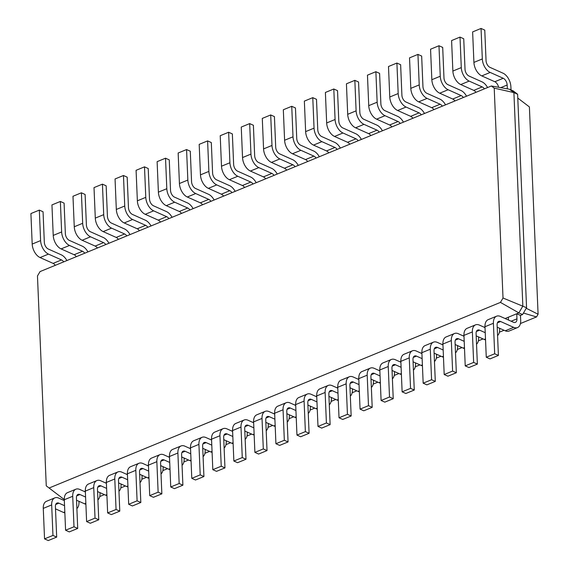 <?xml version="1.0" encoding="UTF-8"?>
<svg xmlns="http://www.w3.org/2000/svg" width="569" height="569" viewBox="0 0 569 569"><rect width="100%" height="100%" fill="white"/><g stroke="black" fill="none" stroke-linecap="round" stroke-linejoin="round"><path stroke-width="0.85" d="M64.34 500.606L58.699 498.088A11.245 6.608 67.6 0 0 54.852 497.854L46.438 501.317A11.245 6.608 67.6 0 0 43.272 508.387L44.546 538.886L48.273 540.55L56.687 537.093L55.406 506.588A5.619 3.3 -112.4 0 1 56.992 503.053A5.619 3.3 -112.4 0 1 58.913 503.174L64.553 505.692M55.499 508.864L63.529 512.456A11.245 6.608 67.6 0 0 64.852 512.889M54.852 497.854A11.245 6.608 67.6 0 0 51.679 504.923L52.96 535.429L56.687 537.093M76.886 508.558A11.245 6.608 67.6 0 0 78.963 502.157L78.927 501.289M49.105 488.01L500.45 302.395L518.85 312.893L522.847 306.079L513.899 92.583L509.475 89.233L513.195 90.898L517.619 94.248L513.899 92.583L494.219 88.145L491.374 85.983L40.036 271.598L37.469 275.979L46.26 485.848L64.51 499.738M505.123 318.54L518.85 312.893L522.57 314.557L526.567 307.744L517.619 94.248M484.091 327.189L484.994 326.819M463.052 335.838L463.955 335.468M442.021 344.487L442.924 344.117M420.989 353.136L421.892 352.766M399.95 361.792L400.853 361.415M378.918 370.44L379.822 370.07M357.887 379.089L358.783 378.719M336.848 387.738L337.751 387.368M315.816 396.387L316.72 396.017M294.785 405.043L295.681 404.666M273.746 413.691L274.649 413.322M252.714 422.34L253.618 421.97M231.675 430.989L232.579 430.619M210.644 439.638L211.547 439.268M189.612 448.287L190.515 447.917M168.573 456.943L169.477 456.573M147.542 465.591L148.445 465.222M126.51 474.24L127.406 473.87M105.471 482.889L106.375 482.519M84.44 491.538L85.343 491.168M44.546 538.886L52.96 535.429M500.45 302.395L503.017 298.014L494.219 88.145M503.017 298.014L526.567 307.744M508.33 317.218L508.451 320.027M520.471 315.425L516.744 313.761L516.958 318.839A5.619 3.3 -112.4 0 1 515.372 322.374A5.619 3.3 -112.4 0 1 513.451 322.26L500.421 316.435A11.245 6.608 67.6 0 0 496.573 316.2A11.245 6.608 67.6 0 0 493.401 323.27L494.681 353.769L498.401 355.433L497.121 324.935A5.619 3.3 -112.4 0 1 498.707 321.4A5.619 3.3 -112.4 0 1 500.635 321.521L513.665 327.346A11.245 6.608 67.6 0 0 517.513 327.573A11.245 6.608 67.6 0 0 520.685 320.503L520.471 315.425L522.57 314.557M46.26 485.848L64.297 499.575M523.452 313.05L536.517 316.933L538.089 314.244L529.398 106.922L517.776 98.067M99.753 496.545L104.419 494.625M120.784 487.896L125.45 485.976M141.823 479.247L146.482 477.327M162.855 470.599L167.521 468.678M183.887 461.943L188.552 460.029M204.925 453.294L209.584 451.373M225.957 444.645L230.623 442.725M246.989 435.996L251.654 434.076M268.027 427.347L272.693 425.427M289.059 418.692L293.725 416.778M310.091 410.043L314.757 408.122M331.13 401.394L335.795 399.474M352.161 392.745L356.827 390.825M373.2 384.096L377.859 382.176M394.232 375.44L398.897 373.527M415.263 366.792L419.929 364.878M436.302 358.143L440.961 356.222M457.334 349.494L462 347.574M478.365 340.845L483.031 338.925M499.404 332.189L504.07 330.276M520.436 323.541L536.517 316.933M85.371 491.957L79.738 489.44A11.245 6.608 67.6 0 0 75.883 489.205L67.469 492.669A11.245 6.608 67.6 0 0 64.304 499.738L65.584 530.237L69.304 531.901L77.718 528.437L76.438 497.939A5.619 3.3 -112.4 0 1 78.024 494.404A5.619 3.3 -112.4 0 1 79.952 494.525L85.585 497.043M76.538 500.215L84.568 503.807A11.245 6.608 67.6 0 0 85.891 504.241M491.374 85.983L509.475 89.233M75.883 489.205A11.245 6.608 67.6 0 0 72.718 496.275L73.998 526.773L77.718 528.437M97.918 499.902A11.245 6.608 67.6 0 0 99.995 493.508L99.959 492.633M106.41 483.309L100.77 480.791A11.245 6.608 67.6 0 0 96.922 480.556L88.508 484.02A11.245 6.608 67.6 0 0 85.336 491.09L86.616 521.588L90.336 523.252L98.75 519.789L97.477 489.29A5.619 3.3 -112.4 0 1 99.056 485.755A5.619 3.3 -112.4 0 1 100.983 485.869L106.623 488.394M97.569 491.566L105.599 495.158A11.245 6.608 67.6 0 0 106.922 495.585M96.922 480.556A11.245 6.608 67.6 0 0 93.75 487.626L95.03 518.124L98.75 519.789M118.957 491.253A11.245 6.608 67.6 0 0 121.033 484.859L120.998 483.984M127.442 474.66L121.802 472.135A11.245 6.608 67.6 0 0 117.954 471.907L109.54 475.364A11.245 6.608 67.6 0 0 106.375 482.434L107.648 512.932L111.375 514.596L119.789 511.14L118.508 480.641A5.619 3.3 -112.4 0 1 120.095 477.106A5.619 3.3 -112.4 0 1 122.015 477.22L127.655 479.745M118.601 482.917L126.631 486.509A11.245 6.608 67.6 0 0 127.954 486.936M117.954 471.907A11.245 6.608 67.6 0 0 114.789 478.977L116.062 509.475L119.789 511.14M139.988 482.604A11.245 6.608 67.6 0 0 142.065 476.21L142.03 475.335M148.481 466.011L142.84 463.486A11.245 6.608 67.6 0 0 138.992 463.258L130.578 466.715A11.245 6.608 67.6 0 0 127.406 473.785L128.686 504.283L132.406 505.948L140.82 502.491L139.54 471.993A5.619 3.3 -112.4 0 1 141.126 468.458A5.619 3.3 -112.4 0 1 143.054 468.572L148.687 471.089M139.64 474.269L147.67 477.853A11.245 6.608 67.6 0 0 148.993 478.287M138.992 463.258A11.245 6.608 67.6 0 0 135.82 470.328L137.101 500.827L140.82 502.491M161.02 473.956A11.245 6.608 67.6 0 0 163.104 467.554L163.061 466.687M169.512 457.355L163.872 454.837A11.245 6.608 67.6 0 0 160.024 454.61L151.61 458.066A11.245 6.608 67.6 0 0 148.438 465.136L149.718 495.635L153.438 497.299L161.852 493.842L160.579 463.337A5.619 3.3 -112.4 0 1 162.158 459.802A5.619 3.3 -112.4 0 1 164.085 459.923L169.726 462.441M160.671 465.613L168.701 469.205A11.245 6.608 67.6 0 0 170.024 469.638M160.024 454.61A11.245 6.608 67.6 0 0 156.852 461.679L158.132 492.178L161.852 493.842M182.059 465.307A11.245 6.608 67.6 0 0 184.136 458.906L184.1 458.038M190.544 448.706L184.911 446.188A11.245 6.608 67.6 0 0 181.056 445.954L172.642 449.418A11.245 6.608 67.6 0 0 169.477 456.487L170.75 486.986L174.477 488.65L182.891 485.186L181.611 454.688A5.619 3.3 -112.4 0 1 183.197 451.153A5.619 3.3 -112.4 0 1 185.117 451.274L190.757 453.792M181.703 456.964L189.733 460.556A11.245 6.608 67.6 0 0 191.063 460.99M181.056 445.954A11.245 6.608 67.6 0 0 177.891 453.024L179.164 483.522L182.891 485.186M203.09 456.651A11.245 6.608 67.6 0 0 205.167 450.257L205.132 449.382M211.583 440.057L205.942 437.54A11.245 6.608 67.6 0 0 202.095 437.305L193.68 440.769A11.245 6.608 67.6 0 0 190.508 447.839L191.789 478.337L195.508 480.001L203.922 476.538L202.642 446.039A5.619 3.3 -112.4 0 1 204.228 442.504A5.619 3.3 -112.4 0 1 206.156 442.618L211.796 445.143M202.742 448.315L210.772 451.907A11.245 6.608 67.6 0 0 212.095 452.334M202.095 437.305A11.245 6.608 67.6 0 0 198.922 444.375L200.203 474.873L203.922 476.538M224.122 448.002A11.245 6.608 67.6 0 0 226.206 441.608L226.163 440.733M232.614 431.409L226.974 428.891A11.245 6.608 67.6 0 0 223.126 428.656L214.712 432.113A11.245 6.608 67.6 0 0 211.54 439.183L212.82 469.681L216.547 471.345L224.961 467.889L223.681 437.39A5.619 3.3 -112.4 0 1 225.267 433.855A5.619 3.3 -112.4 0 1 227.187 433.969L232.828 436.494M223.773 439.666L231.803 443.258A11.245 6.608 67.6 0 0 233.126 443.685M223.126 428.656A11.245 6.608 67.6 0 0 219.954 435.726L221.234 466.224L224.961 467.889M245.161 439.353A11.245 6.608 67.6 0 0 247.238 432.959L247.202 432.084M253.646 422.76L248.013 420.235A11.245 6.608 67.6 0 0 244.158 420.007L235.744 423.464A11.245 6.608 67.6 0 0 232.579 430.534L233.859 461.032L237.579 462.697L245.993 459.24L244.713 428.741A5.619 3.3 -112.4 0 1 246.299 425.207A5.619 3.3 -112.4 0 1 248.226 425.32L253.859 427.838M244.812 431.018L252.842 434.602A11.245 6.608 67.6 0 0 254.165 435.036M244.158 420.007A11.245 6.608 67.6 0 0 240.993 427.077L242.266 457.576L245.993 459.24M266.192 430.705A11.245 6.608 67.6 0 0 268.269 424.31L268.234 423.436M274.685 414.104L269.045 411.586A11.245 6.608 67.6 0 0 265.197 411.359L256.783 414.815A11.245 6.608 67.6 0 0 253.61 421.885L254.891 452.383L258.611 454.048L267.025 450.591L265.751 420.093A5.619 3.3 -112.4 0 1 267.33 416.558A5.619 3.3 -112.4 0 1 269.258 416.672L274.898 419.189M265.844 422.369L273.874 425.953A11.245 6.608 67.6 0 0 275.197 426.387M265.197 411.359A11.245 6.608 67.6 0 0 262.024 418.428L263.305 448.927L267.025 450.591M287.224 422.056A11.245 6.608 67.6 0 0 289.308 415.654L289.272 414.787M295.716 405.455L290.076 402.937A11.245 6.608 67.6 0 0 286.228 402.703L277.814 406.166A11.245 6.608 67.6 0 0 274.649 413.236L275.922 443.735L279.649 445.399L288.063 441.935L286.783 411.437A5.619 3.3 -112.4 0 1 288.369 407.902A5.619 3.3 -112.4 0 1 290.29 408.023L295.93 410.541M286.876 413.713L294.906 417.305A11.245 6.608 67.6 0 0 296.229 417.738M286.228 402.703A11.245 6.608 67.6 0 0 283.056 409.772L284.336 440.271L288.063 441.935M308.263 413.4A11.245 6.608 67.6 0 0 310.34 407.006L310.304 406.131M316.748 396.806L311.115 394.289A11.245 6.608 67.6 0 0 307.26 394.054L298.846 397.518A11.245 6.608 67.6 0 0 295.681 404.587L296.961 435.086L300.681 436.75L309.095 433.286L307.815 402.788A5.619 3.3 -112.4 0 1 309.401 399.253A5.619 3.3 -112.4 0 1 311.328 399.367L316.961 401.892M307.914 405.064L315.944 408.656A11.245 6.608 67.6 0 0 317.267 409.083M307.26 394.054A11.245 6.608 67.6 0 0 304.095 401.124L305.375 431.622L309.095 433.286M329.295 404.751A11.245 6.608 67.6 0 0 331.371 398.357L331.336 397.482M337.787 388.158L332.147 385.64A11.245 6.608 67.6 0 0 328.299 385.405L319.885 388.862A11.245 6.608 67.6 0 0 316.713 395.932L317.993 426.437L321.713 428.094L330.127 424.638L328.854 394.139A5.619 3.3 -112.4 0 1 330.433 390.604A5.619 3.3 -112.4 0 1 332.36 390.718L338 393.243M328.946 396.415L336.976 400.007A11.245 6.608 67.6 0 0 338.299 400.434M328.299 385.405A11.245 6.608 67.6 0 0 325.127 392.475L326.407 422.973L330.127 424.638M350.326 396.102A11.245 6.608 67.6 0 0 352.41 389.708L352.375 388.833M358.819 379.509L353.178 376.984A11.245 6.608 67.6 0 0 349.33 376.756L340.916 380.213A11.245 6.608 67.6 0 0 337.751 387.283L339.024 417.781L342.751 419.445L351.165 415.989L349.885 385.49A5.619 3.3 -112.4 0 1 351.471 381.955A5.619 3.3 -112.4 0 1 353.392 382.069L359.032 384.587M349.978 387.766L358.008 391.351A11.245 6.608 67.6 0 0 359.331 391.785M349.33 376.756A11.245 6.608 67.6 0 0 346.165 383.826L347.439 414.324L351.165 415.989M371.365 387.453A11.245 6.608 67.6 0 0 373.442 381.059L373.406 380.184M379.85 370.86L374.217 368.335A11.245 6.608 67.6 0 0 370.362 368.107L361.955 371.564A11.245 6.608 67.6 0 0 358.783 378.634L360.063 409.132L363.783 410.797L372.197 407.34L370.917 376.842A5.619 3.3 -112.4 0 1 372.503 373.307A5.619 3.3 -112.4 0 1 374.43 373.42L380.064 375.938M371.016 379.118L379.046 382.702A11.245 6.608 67.6 0 0 380.369 383.136M370.362 368.107A11.245 6.608 67.6 0 0 367.197 375.177L368.477 405.676L372.197 407.34M392.397 378.805A11.245 6.608 67.6 0 0 394.473 372.403L394.438 371.536M400.889 362.204L395.249 359.686A11.245 6.608 67.6 0 0 391.401 359.452L382.987 362.915A11.245 6.608 67.6 0 0 379.815 369.985L381.095 400.484L384.815 402.148L393.229 398.684L391.956 368.186A5.619 3.3 -112.4 0 1 393.535 364.651A5.619 3.3 -112.4 0 1 395.462 364.772L401.102 367.29M392.048 370.462L400.078 374.053A11.245 6.608 67.6 0 0 401.401 374.487M391.401 359.452A11.245 6.608 67.6 0 0 388.229 366.521L389.509 397.02L393.229 398.684M413.435 370.156A11.245 6.608 67.6 0 0 415.512 363.755L415.477 362.88M421.921 353.555L416.288 351.037A11.245 6.608 67.6 0 0 412.433 350.803L404.018 354.267A11.245 6.608 67.6 0 0 400.853 361.336L402.127 391.835L405.853 393.499L414.268 390.035L412.987 359.537A5.619 3.3 -112.4 0 1 414.573 356.002A5.619 3.3 -112.4 0 1 416.494 356.116L422.134 358.641M413.08 361.813L421.11 365.405A11.245 6.608 67.6 0 0 422.44 365.831M412.433 350.803A11.245 6.608 67.6 0 0 409.267 357.873L410.541 388.371L414.268 390.035M434.467 361.5A11.245 6.608 67.6 0 0 436.544 355.106L436.508 354.231M442.959 344.906L437.319 342.389A11.245 6.608 67.6 0 0 433.471 342.154L425.057 345.611A11.245 6.608 67.6 0 0 421.885 352.68L423.165 383.186L426.885 384.85L435.299 381.386L434.019 350.888A5.619 3.3 -112.4 0 1 435.605 347.353A5.619 3.3 -112.4 0 1 437.533 347.467L443.173 349.992M434.119 353.164L442.149 356.756A11.245 6.608 67.6 0 0 443.471 357.183M433.471 342.154A11.245 6.608 67.6 0 0 430.299 349.224L431.579 379.722L435.299 381.386M455.499 352.851A11.245 6.608 67.6 0 0 457.583 346.457L457.54 345.582M463.991 336.258L458.351 333.733A11.245 6.608 67.6 0 0 454.503 333.505L446.089 336.962A11.245 6.608 67.6 0 0 442.917 344.032L444.197 374.53L447.924 376.194L456.331 372.738L455.058 342.239A5.619 3.3 -112.4 0 1 456.644 338.704A5.619 3.3 -112.4 0 1 458.564 338.818L464.204 341.336M455.15 344.515L463.18 348.1A11.245 6.608 67.6 0 0 464.503 348.534M454.503 333.505A11.245 6.608 67.6 0 0 451.331 340.575L452.611 371.073L456.331 372.738M476.538 344.202A11.245 6.608 67.6 0 0 478.614 337.808L478.579 336.933M485.023 327.609L479.39 325.084A11.245 6.608 67.6 0 0 475.535 324.856L467.121 328.313A11.245 6.608 67.6 0 0 463.955 335.383L465.229 365.881L468.956 367.546L477.37 364.089L476.089 333.59A5.619 3.3 -112.4 0 1 477.676 330.056A5.619 3.3 -112.4 0 1 479.603 330.169L485.236 332.687M476.189 335.866L484.212 339.451A11.245 6.608 67.6 0 0 485.542 339.885M475.535 324.856A11.245 6.608 67.6 0 0 472.37 331.926L473.643 362.425L477.37 364.089M497.569 335.554A11.245 6.608 67.6 0 0 499.646 329.152L499.61 328.285M496.573 316.2L488.159 319.664A11.245 6.608 67.6 0 0 484.987 326.734L486.267 357.232L489.987 358.897L498.401 355.433M497.221 327.211L505.251 330.802A11.245 6.608 67.6 0 0 509.099 331.037L517.513 327.573M526.254 308.27L538.089 314.244M65.584 530.237L73.998 526.773M507.32 88.849L507.157 85.016A5.619 3.3 67.6 0 0 503.224 78.266L490.194 72.441A11.245 6.608 -112.4 0 1 482.32 58.948L481.047 28.45L484.767 30.114L486.047 60.613A5.619 3.3 67.6 0 0 489.98 67.362L503.01 73.188A11.245 6.608 -112.4 0 1 510.884 86.68L511.019 89.923M86.616 521.588L95.03 518.124M107.648 512.932L116.062 509.475M128.686 504.283L137.101 500.827M149.718 495.635L158.132 492.178M170.75 486.986L179.164 483.522M191.789 478.337L200.203 474.873M212.82 469.681L221.234 466.224M233.859 461.032L242.266 457.576M254.891 452.383L263.305 448.927M275.922 443.735L284.336 440.271M296.961 435.086L305.375 431.622M317.993 426.437L326.407 422.973M339.024 417.781L347.439 414.324M360.063 409.132L368.477 405.676M381.095 400.484L389.509 397.02M402.127 391.835L410.541 388.371M423.165 383.186L431.579 379.722M444.197 374.53L452.611 371.073M465.229 365.881L473.643 362.425M486.267 357.232L494.681 353.769M498.6 87.285A5.619 3.3 67.6 0 0 494.81 81.73L481.779 75.905A11.245 6.608 -112.4 0 1 473.913 62.412L472.633 31.907L481.047 28.45M484.404 88.849A5.619 3.3 67.6 0 0 482.192 86.915L469.162 81.097A11.245 6.608 -112.4 0 1 461.288 67.597L460.008 37.099L463.735 38.763L465.015 69.262A5.619 3.3 67.6 0 0 468.948 76.011L481.979 81.836A11.245 6.608 -112.4 0 1 487.583 87.548M475.99 92.313A5.619 3.3 67.6 0 0 473.778 90.379L460.748 84.553A11.245 6.608 -112.4 0 1 452.874 71.061L451.594 40.563L460.008 37.099M463.372 97.498A5.619 3.3 67.6 0 0 461.153 95.571L448.123 89.746A11.245 6.608 -112.4 0 1 440.257 76.246L438.976 45.748L442.696 47.412L443.976 77.91A5.619 3.3 67.6 0 0 447.91 84.66L460.94 90.485A11.245 6.608 -112.4 0 1 466.544 96.197M454.958 100.962A5.619 3.3 67.6 0 0 452.739 99.027L439.716 93.202A11.245 6.608 -112.4 0 1 431.843 79.71L430.562 49.211L438.976 45.748M442.341 106.154A5.619 3.3 67.6 0 0 440.122 104.219L427.091 98.394A11.245 6.608 -112.4 0 1 419.218 84.902L417.945 54.404L421.665 56.068L422.945 86.566A5.619 3.3 67.6 0 0 426.878 93.309L439.908 99.134A11.245 6.608 -112.4 0 1 445.513 104.845M433.927 109.611A5.619 3.3 67.6 0 0 431.707 107.676L418.677 101.851A11.245 6.608 -112.4 0 1 410.804 88.359L409.531 57.86L417.945 54.404M421.302 114.803A5.619 3.3 67.6 0 0 419.09 112.868L406.06 107.043A11.245 6.608 -112.4 0 1 398.186 93.551L396.906 63.052L400.633 64.717L401.906 95.215A5.619 3.3 67.6 0 0 405.846 101.958L418.876 107.783A11.245 6.608 -112.4 0 1 424.481 113.494M412.888 118.26A5.619 3.3 67.6 0 0 410.676 116.332L397.646 110.507A11.245 6.608 -112.4 0 1 389.772 97.007L388.492 66.509L396.906 63.052M400.27 123.452A5.619 3.3 67.6 0 0 398.051 121.517L385.021 115.692A11.245 6.608 -112.4 0 1 377.155 102.2L375.874 71.701L379.594 73.365L380.874 103.864A5.619 3.3 67.6 0 0 384.808 110.614L397.838 116.439A11.245 6.608 -112.4 0 1 403.442 122.143M391.856 126.908A5.619 3.3 67.6 0 0 389.637 124.981L376.607 119.156A11.245 6.608 -112.4 0 1 368.74 105.663L367.46 75.158L375.874 71.701M379.239 132.1A5.619 3.3 67.6 0 0 377.019 130.166L363.989 124.348A11.245 6.608 -112.4 0 1 356.116 110.848L354.843 80.35L358.562 82.014L359.843 112.513A5.619 3.3 67.6 0 0 363.776 119.262L376.806 125.088A11.245 6.608 -112.4 0 1 382.411 130.799M370.824 135.564A5.619 3.3 67.6 0 0 368.605 133.63L355.575 127.805A11.245 6.608 -112.4 0 1 347.702 114.312L346.429 83.814L354.843 80.35M358.2 140.749A5.619 3.3 67.6 0 0 355.988 138.822L342.958 132.997A11.245 6.608 -112.4 0 1 335.084 119.497L333.804 88.999L337.531 90.663L338.804 121.161A5.619 3.3 67.6 0 0 342.744 127.911L355.774 133.736A11.245 6.608 -112.4 0 1 361.379 139.448M349.786 144.213A5.619 3.3 67.6 0 0 347.574 142.278L334.544 136.453A11.245 6.608 -112.4 0 1 326.67 122.961L325.39 92.463L333.804 88.999M337.168 149.405A5.619 3.3 67.6 0 0 334.949 147.471L321.919 141.645A11.245 6.608 -112.4 0 1 314.052 128.153L312.772 97.655L316.492 99.319L317.772 129.817A5.619 3.3 67.6 0 0 321.705 136.56L334.736 142.385A11.245 6.608 -112.4 0 1 340.34 148.096M328.754 152.862A5.619 3.3 67.6 0 0 326.535 150.927L313.505 145.102A11.245 6.608 -112.4 0 1 305.638 131.61L304.358 101.111L312.772 97.655M316.129 158.054A5.619 3.3 67.6 0 0 313.917 156.119L300.887 150.294A11.245 6.608 -112.4 0 1 293.014 136.802L291.741 106.303L295.46 107.968L296.741 138.466A5.619 3.3 67.6 0 0 300.674 145.209L313.704 151.034A11.245 6.608 -112.4 0 1 319.309 156.745M307.722 161.511A5.619 3.3 67.6 0 0 305.503 159.583L292.473 153.758A11.245 6.608 -112.4 0 1 284.6 140.258L283.326 109.76L291.741 106.303M295.098 166.703A5.619 3.3 67.6 0 0 292.879 164.768L279.856 158.943A11.245 6.608 -112.4 0 1 271.982 145.451L270.702 114.952L274.429 116.617L275.702 147.115A5.619 3.3 67.6 0 0 279.642 153.865L292.665 159.69A11.245 6.608 -112.4 0 1 298.27 165.394M286.684 170.159A5.619 3.3 67.6 0 0 284.464 168.232L271.441 162.407A11.245 6.608 -112.4 0 1 263.568 148.907L262.288 118.409L270.702 114.952M274.066 175.352A5.619 3.3 67.6 0 0 271.847 173.417L258.817 167.599A11.245 6.608 -112.4 0 1 250.95 154.099L249.67 123.601L253.39 125.265L254.67 155.764A5.619 3.3 67.6 0 0 258.603 162.514L271.633 168.339A11.245 6.608 -112.4 0 1 277.238 174.05M265.652 178.815A5.619 3.3 67.6 0 0 263.433 176.881L250.403 171.056A11.245 6.608 -112.4 0 1 242.536 157.563L241.256 127.065L249.67 123.601M253.027 184A5.619 3.3 67.6 0 0 250.815 182.073L237.785 176.248A11.245 6.608 -112.4 0 1 229.912 162.748L228.631 132.25L232.358 133.914L233.639 164.413A5.619 3.3 67.6 0 0 237.572 171.162L250.602 176.987A11.245 6.608 -112.4 0 1 256.206 182.699M244.613 187.464A5.619 3.3 67.6 0 0 242.401 185.53L229.371 179.704A11.245 6.608 -112.4 0 1 221.497 166.212L220.217 135.714L228.631 132.25M231.996 192.656A5.619 3.3 67.6 0 0 229.776 190.722L216.746 184.897A11.245 6.608 -112.4 0 1 208.88 171.404L207.6 140.906L211.319 142.563L212.6 173.068A5.619 3.3 67.6 0 0 216.54 179.811L229.563 185.636A11.245 6.608 -112.4 0 1 235.168 191.348M223.581 196.113A5.619 3.3 67.6 0 0 221.362 194.178L208.339 188.353A11.245 6.608 -112.4 0 1 200.466 174.861L199.186 144.362L207.6 140.906M210.964 201.305A5.619 3.3 67.6 0 0 208.745 199.37L195.715 193.545A11.245 6.608 -112.4 0 1 187.841 180.053L186.568 149.555L190.288 151.219L191.568 181.717A5.619 3.3 67.6 0 0 195.501 188.46L208.531 194.285A11.245 6.608 -112.4 0 1 214.136 199.996M202.55 204.762A5.619 3.3 67.6 0 0 200.331 202.827L187.301 197.009A11.245 6.608 -112.4 0 1 179.427 183.51L178.154 153.011L186.568 149.555M189.925 209.954A5.619 3.3 67.6 0 0 187.713 208.019L174.683 202.194A11.245 6.608 -112.4 0 1 166.809 188.702L165.529 158.203L169.256 159.868L170.529 190.366A5.619 3.3 67.6 0 0 174.47 197.116L187.5 202.941A11.245 6.608 -112.4 0 1 193.104 208.645M181.511 213.411A5.619 3.3 67.6 0 0 179.299 211.483L166.269 205.658A11.245 6.608 -112.4 0 1 158.395 192.158L157.115 161.66L165.529 158.203M168.893 218.603A5.619 3.3 67.6 0 0 166.674 216.668L153.644 210.843A11.245 6.608 -112.4 0 1 145.778 197.351L144.498 166.852L148.217 168.516L149.498 199.015A5.619 3.3 67.6 0 0 153.431 205.765L166.461 211.59A11.245 6.608 -112.4 0 1 172.066 217.301M160.479 222.066A5.619 3.3 67.6 0 0 158.26 220.132L145.23 214.307A11.245 6.608 -112.4 0 1 137.364 200.814L136.083 170.316L144.498 166.852M147.862 227.251A5.619 3.3 67.6 0 0 145.643 225.324L132.613 219.499A11.245 6.608 -112.4 0 1 124.739 205.999L123.466 175.501L127.186 177.165L128.466 207.664A5.619 3.3 67.6 0 0 132.399 214.413L145.429 220.239A11.245 6.608 -112.4 0 1 151.034 225.95M139.448 230.715A5.619 3.3 67.6 0 0 137.229 228.781L124.198 222.956A11.245 6.608 -112.4 0 1 116.325 209.463L115.052 178.965L123.466 175.501M126.823 235.9A5.619 3.3 67.6 0 0 124.611 233.973L111.581 228.148A11.245 6.608 -112.4 0 1 103.707 214.655L102.427 184.15L106.154 185.814L107.427 216.32A5.619 3.3 67.6 0 0 111.368 223.062L124.398 228.887A11.245 6.608 -112.4 0 1 130.002 234.599M118.409 239.364A5.619 3.3 67.6 0 0 116.197 237.429L103.167 231.604A11.245 6.608 -112.4 0 1 95.293 218.112L94.013 187.614L102.427 184.15M105.791 244.556A5.619 3.3 67.6 0 0 103.572 242.622L90.542 236.796A11.245 6.608 -112.4 0 1 82.676 223.304L81.395 192.806L85.115 194.47L86.396 224.968A5.619 3.3 67.6 0 0 90.329 231.711L103.359 237.536A11.245 6.608 -112.4 0 1 108.963 243.248M97.377 248.013A5.619 3.3 67.6 0 0 95.158 246.078L82.128 240.26A11.245 6.608 -112.4 0 1 74.262 226.761L72.981 196.262L81.395 192.806M84.76 253.205A5.619 3.3 67.6 0 0 82.541 251.27L69.51 245.445A11.245 6.608 -112.4 0 1 61.637 231.953L60.364 201.454L64.084 203.119L65.364 233.617A5.619 3.3 67.6 0 0 69.297 240.367L82.327 246.185A11.245 6.608 -112.4 0 1 87.932 251.896M76.346 256.662A5.619 3.3 67.6 0 0 74.126 254.734L61.096 248.909A11.245 6.608 -112.4 0 1 53.223 235.41L51.95 204.911L60.364 201.454M63.721 261.854A5.619 3.3 67.6 0 0 61.502 259.919L48.479 254.094A11.245 6.608 -112.4 0 1 40.605 240.602L39.325 210.103L43.052 211.768L44.325 242.266A5.619 3.3 67.6 0 0 48.265 249.016L61.296 254.841A11.245 6.608 -112.4 0 1 66.893 260.552M55.307 265.318A5.619 3.3 67.6 0 0 53.095 263.383L40.065 257.558A11.245 6.608 -112.4 0 1 32.191 244.065L30.911 213.567L39.325 210.103M63.529 512.456L64.816 511.929M55.705 504.49L58.913 503.174M43.272 508.387L51.679 504.923M511.147 321.229L516.958 318.839M84.568 503.807L85.848 503.281M76.737 495.841L79.952 494.525M64.304 499.738L72.718 496.275M507.157 85.016L500.72 87.662M105.599 495.158L106.88 494.632M97.776 487.192L100.983 485.869M85.336 491.09L93.75 487.626M126.631 486.509L127.918 485.976M118.807 478.543L122.015 477.22M106.375 482.434L114.789 478.977M147.67 477.853L148.95 477.327M139.839 469.894L143.054 468.572M127.406 473.785L135.82 470.328M168.701 469.205L169.989 468.678M160.878 461.239L164.085 459.923M148.438 465.136L156.852 461.679M189.733 460.556L191.02 460.029M181.909 452.59L185.117 451.274M169.477 456.487L177.891 453.024M210.772 451.907L212.052 451.381M202.941 443.941L206.156 442.618M190.508 447.839L198.922 444.375M231.803 443.258L233.091 442.725M223.98 435.292L227.187 433.969M211.54 439.183L219.954 435.726M252.842 434.602L254.123 434.076M245.011 426.643L248.226 425.32M232.579 430.534L240.993 427.077M273.874 425.953L275.154 425.427M266.043 417.995L269.258 416.672M253.61 421.885L262.024 418.428M294.906 417.305L296.193 416.778M287.082 409.339L290.29 408.023M274.649 413.236L283.056 409.772M315.944 408.656L317.225 408.129M308.113 400.69L311.328 399.367M295.681 404.587L304.095 401.124M336.976 400.007L338.256 399.474M329.145 392.041L332.36 390.718M316.713 395.932L325.127 392.475M358.008 391.351L359.295 390.825M350.184 383.392L353.392 382.069M337.751 387.283L346.165 383.826M379.046 382.702L380.327 382.176M371.216 374.743L374.43 373.42M358.783 378.634L367.197 375.177M400.078 374.053L401.365 373.527M392.254 366.087L395.462 364.772M379.815 369.985L388.229 366.521M421.11 365.405L422.397 364.878M413.286 357.439L416.494 356.116M400.853 361.336L409.267 357.873M442.149 356.756L443.429 356.222M434.318 348.79L437.533 347.467M421.885 352.68L430.299 349.224M463.18 348.1L464.468 347.574M455.356 340.141L458.564 338.818M442.917 344.032L451.331 340.575M484.212 339.451L485.499 338.925M476.388 331.492L479.603 330.169M463.955 335.383L472.37 331.926M505.251 330.802L513.665 327.346M497.42 322.836L500.635 321.521M484.987 326.734L493.401 323.27M503.224 78.266L494.81 81.73M482.192 86.915L473.778 90.379M461.153 95.571L452.739 99.027M440.122 104.219L431.707 107.676M419.09 112.868L410.676 116.332M398.051 121.517L389.637 124.981M377.019 130.166L368.605 133.63M355.988 138.822L347.574 142.278M334.949 147.471L326.535 150.927M313.917 156.119L305.503 159.583M292.879 164.768L284.464 168.232M271.847 173.417L263.433 176.881M250.815 182.073L242.401 185.53M229.776 190.722L221.362 194.178M208.745 199.37L200.331 202.827M187.713 208.019L179.299 211.483M166.674 216.668L158.26 220.132M145.643 225.324L137.229 228.781M124.611 233.973L116.197 237.429M103.572 242.622L95.158 246.078M82.541 251.27L74.126 254.734M61.502 259.919L53.095 263.383M482.32 58.948L473.913 62.412M490.194 72.441L481.779 75.905M461.288 67.597L452.874 71.061M469.162 81.097L460.748 84.553M440.257 76.246L431.843 79.71M448.123 89.746L439.716 93.202M419.218 84.902L410.804 88.359M427.091 98.394L418.677 101.851M398.186 93.551L389.772 97.007M406.06 107.043L397.646 110.507M377.155 102.2L368.74 105.663M385.021 115.692L376.607 119.156M356.116 110.848L347.702 114.312M363.989 124.348L355.575 127.805M335.084 119.497L326.67 122.961M342.958 132.997L334.544 136.453M314.052 128.153L305.638 131.61M321.919 141.645L313.505 145.102M293.014 136.802L284.6 140.258M300.887 150.294L292.473 153.758M271.982 145.451L263.568 148.907M279.856 158.943L271.441 162.407M250.95 154.099L242.536 157.563M258.817 167.599L250.403 171.056M229.912 162.748L221.497 166.212M237.785 176.248L229.371 179.704M208.88 171.404L200.466 174.861M216.746 184.897L208.339 188.353M187.841 180.053L179.427 183.51M195.715 193.545L187.301 197.009M166.809 188.702L158.395 192.158M174.683 202.194L166.269 205.658M145.778 197.351L137.364 200.814M153.644 210.843L145.23 214.307M124.739 205.999L116.325 209.463M132.613 219.499L124.198 222.956M103.707 214.655L95.293 218.112M111.581 228.148L103.167 231.604M82.676 223.304L74.262 226.761M90.542 236.796L82.128 240.26M61.637 231.953L53.223 235.41M69.51 245.445L61.096 248.909M40.605 240.602L32.191 244.065M48.479 254.094L40.065 257.558"/></g></svg>

